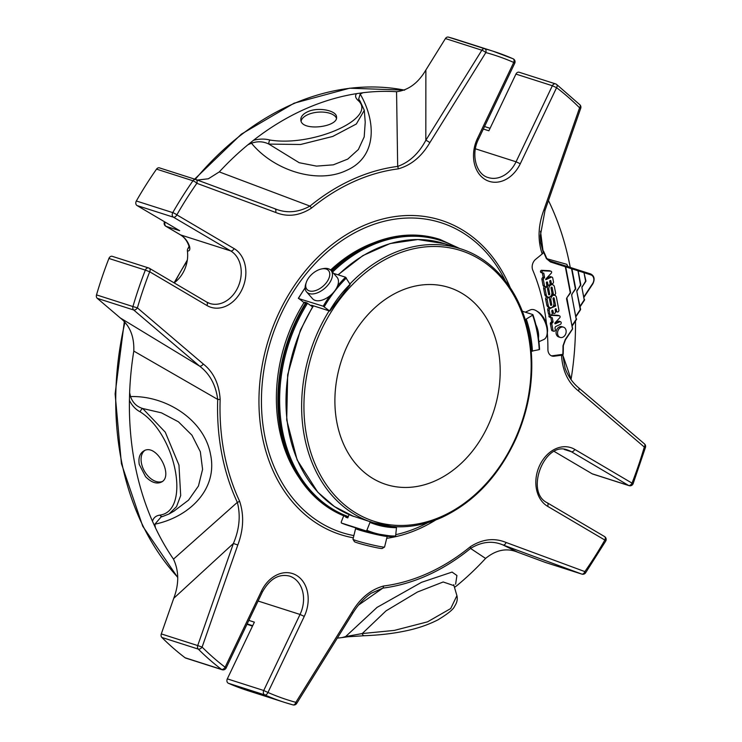 <?xml version="1.0" encoding="UTF-8"?>
<svg xmlns="http://www.w3.org/2000/svg" width="742" height="742" viewBox="0 0 742 742"><rect width="100%" height="100%" fill="white"/><g stroke="black" fill="none" stroke-linecap="round" stroke-linejoin="round"><path stroke-width="1.11" d="M575.523 288.388L575.365 289.13M580.634 284.538L580.476 285.29M585.744 280.689L585.586 281.441M571.934 268.836L577.758 270.691A0.825 0.519 -72.3 0 0 577.517 269.745L577.517 269.745A0.825 0.64 107.7 0 1 577.907 270.246L580.485 284.993L576.979 291.087M563.076 265.135L565.07 265.775A0.825 0.64 107.7 0 1 565.46 266.267L565.311 266.721A0.825 0.519 -72.3 0 0 565.07 265.775L571.294 267.76A0.825 0.64 107.7 0 1 571.683 268.252L571.535 268.706A0.825 0.519 -72.3 0 0 571.294 267.76L583.741 271.73A0.825 0.519 -72.3 0 1 583.982 272.676L585.911 280.828A0.825 0.825 0 0 1 585.79 281.441L582.442 286.495L585.596 281.144L583.982 272.676L578.157 270.821M572.017 325.645L576.265 319.227L571.72 295.381L576.256 319.524M580.411 309.099L580.253 309.841M580.021 306.279L584.26 299.87L581.941 287.692L584.251 300.158M453.798 584.687L453.965 585.651L443.187 581.978L417.458 592.014L385.998 610.889L362.244 633.557A3.311 2.003 88.1 0 0 364.211 635.727A3.311 2.003 88.1 0 0 364.489 635.681M348.276 636.71L341.914 637.601L345.587 636.599L362.244 633.557L394.382 630.394L427.522 621.842L450.7 608.561L456.914 595.65C457.777 599.184 457.016 602.699 454.633 606.195C453.622 609.163 448.047 613.717 437.919 619.858C427.68 625.089 416.104 628.938 403.184 631.405C391.488 633.751 378.503 635.189 364.211 635.727L347.599 636.794M173.953 511.145L188.542 500.127L198.457 485.991L202.585 469.361L200.34 451.767L191.965 435.22L178.451 421.818L161.45 412.84L142.677 408.499L165.243 432.15L178.961 465.067L180.686 495.554L176.531 506.656L169.028 513.974L162.711 516.469A3.311 2.625 -103.8 0 1 159.901 515.106C190.889 511.015 176.42 434.691 140.21 411.866C135.712 409.547 132.113 405.716 129.423 400.374L129.627 392.611L130.536 396.59C132.707 402.72 136.76 406.69 142.677 408.499A3.311 1.864 121.7 0 0 140.21 411.866M145.599 476.744L139.246 464.427C138.253 458.037 139.719 453.566 143.651 451.034C156.302 442.492 174.147 476.086 161.459 482.068C156.673 484.285 151.387 482.513 145.599 476.744M222.127 669.729A3.311 3.311 0 0 0 226.115 668.004L225.123 667.216A3.311 2.013 127.2 0 1 221.515 669.405A3.311 2.569 107.7 0 0 222.127 669.729L185.704 658.08A3.311 2.569 -72.3 0 1 185.092 657.764A341.877 265.311 -72.3 0 1 161.849 637.443A3.311 2.569 -72.3 0 1 161.292 633.918L173.749 598.293C179.137 584.047 179.045 570.997 173.48 559.143A279.011 216.525 -72.3 0 1 155.393 527.673L152.49 521.32A279.011 216.525 -72.3 0 1 129.423 400.374M152.49 521.32C153.464 517.749 155.931 515.671 159.901 515.106M196.704 180.148L208.372 178.766L219.289 171.912A279.011 216.525 -72.3 0 1 247.902 144.792L251.464 143.206C257.557 141.073 263.364 141.37 268.873 144.087A3.311 1.753 -78.8 0 1 269.94 140.034C313.486 147.166 378.615 117.774 357.885 100.244A3.311 2.838 138.9 0 1 360.074 101.116L364.294 110.308L356.345 123.997L332.759 136.445L300.566 144.495L268.873 144.087L299.193 162.711L316.519 166.115L333.306 164.835L347.757 159.094L358.377 149.494L364.201 136.88L365.222 122.254M300.9 118.479C301.493 115.854 303.691 113.628 307.522 111.819C318.095 106.672 336.71 110.53 336.534 116.986C338.454 127.225 300.705 131.816 300.844 119.759L300.9 118.479M247.902 144.792L253.569 140.247A279.011 216.525 -72.3 0 1 356.605 93.631L362.968 92.731L360.176 94.021L358.655 99.122M253.569 140.247C259.468 138.791 264.931 138.717 269.94 140.034M357.885 100.244C355.362 97.823 354.936 95.616 356.605 93.631M565.265 339.493L572.258 329.207M570.413 292.237L570.255 292.979M551.853 292.404A3.58 2.782 -72.3 0 1 550.907 295.993A3.58 2.782 -72.3 0 1 547.967 297.078A3.58 2.782 -72.3 0 1 546.26 294.936L545.138 289.018A1.428 1.113 -72.3 0 1 547.373 288.007L548.607 294.472A0.714 0.556 107.7 0 0 549.72 293.971L548.867 289.463A3.58 2.782 -72.3 0 1 549.813 285.874A3.58 2.782 -72.3 0 1 552.753 284.789A3.58 2.782 -72.3 0 1 554.45 286.941L555.6 292.932A1.428 1.113 -72.3 0 1 553.365 293.943L552.15 287.581A0.714 0.556 107.7 0 0 551.028 288.082L551.853 292.404M553.866 302.949A3.58 2.782 -72.3 0 1 552.92 306.539A3.58 2.782 -72.3 0 1 549.98 307.633A3.58 2.782 -72.3 0 1 548.273 305.481L547.132 299.471A1.438 1.113 -72.3 0 1 549.368 298.46L550.62 305.018A0.714 0.556 107.7 0 0 551.733 304.517L550.879 300.009A3.58 2.782 -72.3 0 1 551.825 296.42A3.58 2.782 -72.3 0 1 554.756 295.335A3.58 2.782 -72.3 0 1 556.463 297.486L558.874 310.1A1.428 1.113 -72.3 0 1 556.639 311.111L556.259 309.154A0.714 0.556 107.7 0 0 555.146 309.664L555.517 311.612A1.428 1.113 -72.3 0 1 553.282 312.623L552.911 310.675A0.714 0.556 107.7 0 0 551.788 311.186L552.169 313.133A1.428 1.113 -72.3 0 1 549.933 314.144L549.201 310.332A1.428 1.113 -72.3 0 1 550.072 308.514L555.656 305.992L554.172 298.201A0.714 0.556 107.7 0 0 553.059 298.701L553.866 302.949M543.84 278.352L544.6 277.545L543.756 273.093L542.634 273.028A1.15 0.89 -72.3 0 1 543.014 270.784L550.861 271.192A1.215 0.946 -72.3 0 1 551.223 273.232L545.676 279.131L545.787 279.706L551.362 277.183A1.456 1.122 -72.3 0 1 552.744 278L553.467 281.793A1.428 1.113 -72.3 0 1 551.232 282.804L550.861 280.856A0.714 0.556 107.7 0 0 549.748 281.357L550.119 283.314A1.428 1.113 -72.3 0 1 547.884 284.325L547.513 282.368A0.714 0.556 107.7 0 0 546.39 282.878L546.761 284.826A1.428 1.113 -72.3 0 1 544.526 285.837L543.394 279.882A1.456 1.122 -72.3 0 1 543.84 278.352L542.356 277.879A1.456 1.122 107.7 0 0 541.901 279.409L543.042 285.364A1.428 1.113 107.7 0 0 543.719 286.217L545.212 286.7M552.233 323.039L553.105 322.111L552.252 317.669L551.139 317.613A1.15 0.89 -72.3 0 1 551.51 315.369L559.412 315.777A1.215 0.946 -72.3 0 1 559.718 317.808L554.96 322.891L555.322 323.818L559.876 321.759A1.428 1.113 -72.3 0 1 560.377 324.375L556.055 326.332A1.623 1.252 107.7 0 0 555.072 328.391L555.285 329.485A1.438 1.113 -72.3 0 1 553.031 330.403L551.825 324.068A1.15 0.89 -72.3 0 1 552.233 323.039L550.74 322.566A1.15 0.89 107.7 0 0 550.332 323.595L551.538 329.93A1.438 1.113 107.7 0 0 552.224 330.793L553.717 331.266M562.788 337.23A5.389 4.183 -72.3 0 1 560.21 337.425A5.389 4.183 -72.3 0 1 557.863 331.015A5.389 4.183 -72.3 0 1 563.493 327.157A5.389 4.183 -72.3 0 1 566.146 331.962A5.389 4.183 -72.3 0 1 562.788 337.23M546.381 258.596L566.953 264.356A3.311 3.237 107.7 0 0 569.17 267.074L550.174 261.017A0.825 0.519 107.7 0 1 550.425 261.963L546.381 258.596A217.211 168.564 107.7 0 0 543.385 251.798M164.548 221.765A3.311 3.311 0 0 0 165.772 226.208A3.311 2.059 -59.5 0 0 166.032 226.329A3.311 2.569 -72.3 0 1 164.863 224.529A3.311 2.569 -72.3 0 1 165.169 222.136M545.528 562.492A3.311 2.569 -72.3 0 1 545.435 562.464A3.311 2.569 -72.3 0 1 545.351 562.436L517.87 552.271C506.934 547.698 496.175 549.748 485.583 558.42A279.011 216.525 -72.3 0 1 456.979 585.549L454.475 587.404M337.304 638.111A279.011 216.525 -72.3 0 0 341.914 637.601L343.008 637.415M345.587 636.599L377.075 607.373L421.456 582.349L452.073 572.082L456.924 575.495L455.607 584.214M155.393 527.673L154.874 524.204L161.088 516.951L162.711 516.469M130.536 396.59C165.661 395.356 204.412 419.657 210.561 454.558C217.925 489.247 189.405 516.961 154.874 524.204M129.627 392.611A279.011 216.525 -72.3 0 1 133.792 351.077C134.339 336.516 129.831 325.46 120.26 317.928L97.276 298.34A3.311 2.569 -72.3 0 1 96.506 294.899A341.877 265.311 -72.3 0 1 108.916 258.457A3.311 2.569 -72.3 0 1 112.283 256.342L148.706 267.983A3.311 2.569 107.7 0 0 145.339 270.107L149.689 271.776A3.311 2.059 -59.5 0 0 149.383 268.289A3.311 2.059 -59.5 0 0 149.114 268.168A3.311 2.569 107.7 0 0 148.706 267.983A3.311 3.311 0 0 1 149.383 268.289L206.619 302.022A3.311 2.059 120.5 0 1 206.935 305.509A31.721 24.616 107.7 0 0 241.929 289.677A31.721 24.616 107.7 0 0 234.092 248.598L176.846 214.855A3.311 0.556 -150.2 0 0 172.765 212.629A3.311 2.569 107.7 0 0 172.283 215.393A3.311 2.569 107.7 0 0 173.442 217.193A3.311 2.059 -59.5 0 0 176.846 214.855A338.565 262.742 107.7 0 1 196.843 183.302A3.311 2.087 -69.7 0 0 195.999 179.564L195.999 179.564A3.311 2.087 -69.7 0 0 195.944 179.545A3.311 2.569 107.7 0 0 195.86 179.518A3.311 2.569 107.7 0 0 192.957 180.77A3.311 0.779 35 0 1 196.843 183.302L275.616 212.425A3.311 2.087 110.3 0 0 274.772 208.688L195.999 179.564A3.311 3.311 0 0 0 195.86 179.518L159.437 167.868A3.311 2.569 -72.3 0 1 159.521 167.905L195.777 179.49M206.823 302.17A28.409 22.047 107.7 0 0 209.875 303.487A28.409 22.047 107.7 0 0 238.692 285.466A28.409 22.047 107.7 0 0 230.688 250.926L173.442 217.193L137.02 205.543A3.311 2.569 -72.3 0 1 136.343 200.989A341.877 265.311 -72.3 0 1 156.534 169.13A3.311 2.569 -72.3 0 1 159.437 167.868M360.176 94.021C376.973 123.014 376.268 157.517 346.495 170.419C317.149 184.508 273.631 170.335 251.464 143.206M362.968 92.731A279.011 216.525 -72.3 0 1 396.562 91.72C408.471 90.236 418.238 83.002 425.871 69.998L445.423 38.556A3.311 2.569 -72.3 0 1 448.363 37.1A341.877 265.311 -72.3 0 1 456.562 39.539L492.985 51.179A341.877 265.311 107.7 0 0 484.786 48.749A3.311 2.569 107.7 0 0 481.846 50.206A3.311 0.64 31.9 0 1 485.843 52.561A3.311 2.087 -74.6 0 0 484.786 48.749L448.363 37.1M546.529 324.143A196.454 152.462 107.7 0 0 532.784 270.181A8.106 6.288 107.7 0 1 535.641 259.32L542.226 253.95A3.311 1.595 155 0 0 543.302 252.41L543.487 251.065A217.796 169.018 107.7 0 1 546.659 258.235L550.174 261.017L565.07 265.775A0.825 0.825 0 0 1 565.627 266.406L570.579 292.376A0.825 0.825 0 0 1 570.459 292.979L566.925 297.737A1.651 1.28 107.7 0 0 566.61 299.23L566.758 298.776M551.9 293.6A1.428 1.113 107.7 0 0 552.549 294.333L554.042 294.806M552.753 284.789L551.26 284.316A3.58 2.782 107.7 0 0 550.017 284.279M548.533 285.169A3.58 2.782 107.7 0 0 547.327 287.822M544.999 286.625A1.428 1.113 107.7 0 0 543.645 288.536L544.776 294.453A3.58 2.782 107.7 0 0 546.474 296.605L547.967 297.078M553.912 304.174L554.172 305.509L553.374 305.871M555.656 305.992L554.172 305.509M549.692 307.54L548.579 308.041A1.428 1.113 107.7 0 0 547.707 309.859L548.44 313.671A1.428 1.113 107.7 0 0 549.117 314.525L550.61 315.007M552.094 312.772A1.428 1.113 107.7 0 0 552.475 313.013L553.968 313.486M555.452 311.25A1.428 1.113 107.7 0 0 555.823 311.492L557.316 311.974M554.756 295.335L553.272 294.862A3.58 2.782 107.7 0 0 551.519 295.001M549.72 296.93A3.58 2.782 107.7 0 0 549.34 298.34M548.69 297.598L547.197 297.125A1.438 1.113 107.7 0 0 545.639 298.998L546.789 305.008A3.58 2.782 107.7 0 0 548.486 307.151L549.98 307.633M544.6 277.545L543.116 277.063L542.356 277.879M546.696 284.464A1.428 1.113 107.7 0 0 547.077 284.705L548.561 285.178M550.045 282.943A1.428 1.113 107.7 0 0 550.425 283.184L551.918 283.667M552.057 277.128L550.564 276.655A1.456 1.122 107.7 0 0 549.868 276.71L546.548 278.213M549.674 270.811A1.215 0.946 107.7 0 0 549.368 270.719L541.53 270.311A1.15 0.89 107.7 0 0 541.141 272.555L542.634 273.028M550.861 271.192L549.368 270.719M543.014 270.784L541.53 270.311M542.189 272.249L540.695 271.776M542.328 272.935L543.116 277.063M553.105 322.111L551.612 321.638L550.74 322.566M551.825 324.068L550.332 323.595M560.562 321.703L559.078 321.221A1.428 1.113 107.7 0 0 558.392 321.277L555.053 322.789M558.132 315.369A1.215 0.946 107.7 0 0 557.928 315.304L551.287 314.951M559.412 315.777L557.928 315.304M550.304 314.905L550.017 314.886A1.15 0.89 107.7 0 0 549.646 317.14L551.139 317.613M551.51 315.369L550.017 314.886M550.685 316.825L549.201 316.352M550.824 317.511L551.612 321.638M563.493 327.157L562 326.684A5.389 4.183 107.7 0 0 556.379 330.542A5.389 4.183 107.7 0 0 558.717 336.951L560.21 337.425M565.218 339.855L563.011 345.753L565.228 339.558M566.61 299.23L572.583 328.595A0.825 0.825 0 0 1 572.462 329.207L565.413 339.855L563.326 345.624A217.796 169.018 107.7 0 1 563.178 354.296L552.632 355.733L554.116 356.206A8.106 6.288 107.7 0 1 551.918 356.021A8.106 6.288 107.7 0 1 547.911 349.454A196.454 152.462 107.7 0 0 547.327 332.787M548.459 200.544A279.011 216.525 -72.3 0 1 570.246 267.417M575.477 321.017A279.011 216.525 -72.3 0 1 571.09 379.264L562.826 355.112L565.144 368.459M629.021 485.648A3.311 3.311 0 0 0 633.111 483.701L632.017 483.125A3.311 2.059 120.5 0 1 628.613 485.463A3.311 2.569 107.7 0 0 629.021 485.648L592.598 473.999A3.311 2.569 -72.3 0 1 592.19 473.813L554.33 451.507M425.871 69.998L425.815 140.312A3.311 0.64 31.9 0 1 429.822 142.668L485.843 52.561A338.565 262.742 107.7 0 1 513.742 62.439L514.744 63.228A3.311 3.311 0 0 0 513.084 58.776L492.985 51.179A341.877 265.311 107.7 0 1 512.954 58.729A3.311 2.078 113.7 0 1 513.084 58.776A3.311 2.078 113.7 0 1 513.742 62.439L477.44 138.504L478.442 139.292C470.567 154.753 476.392 174.583 488.217 177.551A28.409 22.047 107.7 0 0 516.061 161.793L552.354 85.738L556.583 87.686A3.311 2.013 -52.8 0 0 556.593 84.421A3.311 2.013 -52.8 0 0 556.212 84.226A3.311 2.569 107.7 0 0 555.6 83.902A3.311 2.569 107.7 0 0 552.354 85.738L515.931 74.089L488.876 130.796L483.339 129.025M515.931 74.089A3.311 2.569 -72.3 0 1 519.177 72.252L555.6 83.902A3.311 3.311 0 0 1 556.593 84.421L579.947 104.835A3.311 1.938 135 0 1 579.595 107.813L580.726 108.267A3.311 3.311 0 0 0 579.947 104.835M137.02 205.543L179.694 230.697L166.032 226.329L180.603 234.917A3.311 2.059 120.5 0 1 180.334 234.797A3.311 2.059 120.5 0 1 180.111 234.62M228.341 683.252L264.764 694.902A3.311 2.078 -66.3 0 0 267.955 692.462L263.735 690.505A3.311 2.569 107.7 0 0 263.391 692.991A3.311 2.569 107.7 0 0 264.764 694.902A341.877 265.311 107.7 0 0 284.743 702.451L248.32 690.802A341.877 265.311 -72.3 0 1 228.341 683.252A3.311 2.569 -72.3 0 1 227.312 678.865L254.376 622.158L248.839 620.386M644.464 443.883L644.464 443.883A3.311 1.985 130.4 0 1 644.306 447.036L645.494 447.333A3.311 3.311 0 0 0 644.464 443.883L578.584 387.751A3.311 1.985 130.4 0 1 578.426 390.904C568.196 382.835 562.566 371.046 561.536 355.539A213.696 165.837 107.7 0 0 561.546 355.242L554.116 356.206M604.276 536.438A3.311 2.059 120.5 0 1 604.544 536.559A3.311 2.059 120.5 0 1 604.851 540.046A3.311 0.556 29.8 0 1 605.732 541.048A3.311 3.311 0 0 0 604.544 536.559L547.299 502.816A3.311 2.059 120.5 0 1 547.605 506.304L604.851 540.046A338.565 262.742 107.7 0 1 584.854 571.6A3.311 2.087 110.3 0 1 581.774 574.085A3.311 2.569 107.7 0 0 581.867 574.113L545.435 562.464M485.583 558.42L470.558 548.44C481.697 541.651 492.521 540.491 503.011 544.962L517.87 552.271M581.867 574.113A3.311 3.311 0 0 0 585.577 572.861A3.311 0.779 -145 0 0 584.854 571.6L506.09 542.476A3.311 2.087 -69.7 0 1 503.011 544.962L581.774 574.085L545.351 562.436M227.312 678.865L263.735 690.505L300.037 614.45L304.257 616.398L267.955 692.462A338.565 262.742 107.7 0 0 295.854 702.349A3.311 2.087 105.4 0 1 292.988 704.9A3.311 3.311 0 0 0 296.679 703.453A3.311 0.64 -148.1 0 0 295.854 702.349L351.884 612.233A3.311 0.64 -148.1 0 1 352.7 613.346C357.783 605.073 363.886 598.404 371.009 593.34L382.853 588.118L358.618 605.027M292.988 704.9L292.988 704.9A3.311 2.087 105.4 0 1 292.942 704.881A341.877 265.311 107.7 0 1 284.743 702.451L292.988 704.9M173.48 559.143L237.347 502.353C240.733 515.56 239.416 529.269 233.405 543.478L173.749 598.293M185.092 657.764L221.515 669.405A341.877 265.311 107.7 0 1 198.272 649.092A3.311 1.938 -45 0 0 202.112 647.089L197.715 645.568A3.311 2.569 107.7 0 0 197.539 647.627A3.311 2.569 107.7 0 0 198.272 649.092L161.849 637.443M120.26 317.928L199.579 366.121C209.745 373.792 215.792 384.894 217.712 399.419L133.792 351.077M206.935 305.509L149.689 271.776A338.565 262.742 107.7 0 0 137.4 307.865L203.28 363.997A3.311 1.985 -49.6 0 1 199.579 366.121L133.699 309.989A3.311 1.985 -49.6 0 0 137.4 307.865L132.929 306.548A3.311 2.569 107.7 0 0 132.827 308.394A3.311 2.569 107.7 0 0 133.699 309.989L97.276 298.34M219.289 171.912L309.98 206.09A3.311 1.336 50.7 0 1 311.436 208.122C299.388 215.866 287.451 217.304 275.616 212.425M275.421 208.929L274.772 208.688A3.311 2.087 110.3 0 0 274.716 208.669C286.282 213.492 298.043 212.629 309.98 206.09A216.033 167.655 107.7 0 1 397.675 166.412L396.562 91.72M429.822 142.668C421.66 156.543 411.105 165.28 398.176 168.879A3.311 1.966 82.7 0 0 397.675 166.412C409.361 162.248 418.748 153.548 425.815 140.312L481.846 50.206L445.423 38.556M540.519 231.226L543.19 252.178A3.311 1.605 154.9 0 1 542.114 253.718C537.533 239.907 538.126 225.299 543.895 209.903L579.595 107.813A338.565 262.742 107.7 0 0 556.583 87.686L520.281 163.75A31.721 24.616 107.7 0 1 485.277 179.583A31.721 24.616 107.7 0 1 477.44 138.504M540.705 242.708L543.19 252.178A216.033 167.655 107.7 0 1 543.302 252.41M551.195 355.724A8.106 6.288 107.7 0 0 552.632 355.733M563.178 354.296L562.835 354.815A3.311 0.714 -178.1 0 1 561.546 355.242M187.93 248.514L189.062 247.596L188.867 245.815A3.311 1.456 160.7 0 0 189.535 246.363C190.304 249.553 189.6 251.111 187.411 251.056A3.311 2.569 -72.3 0 1 187.93 248.514A232.645 180.547 -72.3 0 1 189.062 246.548M351.884 612.233C360.046 598.358 370.592 589.621 383.521 586.022A3.311 1.966 -97.3 0 1 382.853 588.118A216.033 167.655 107.7 0 0 470.558 548.44A3.311 1.336 -129.3 0 0 470.27 546.78C482.309 539.035 494.246 537.598 506.09 542.476M161.292 633.918L197.715 645.568L233.405 543.478L237.802 544.999L202.112 647.089A338.565 262.742 107.7 0 0 225.123 667.216L261.416 591.151A31.721 24.616 107.7 0 1 296.42 575.319A31.721 24.616 107.7 0 1 304.257 616.398M203.28 363.997C213.492 372.067 219.122 383.855 220.161 399.363A3.311 0.714 2 0 1 217.712 399.419A216.033 167.655 107.7 0 0 237.347 502.353A3.311 1.605 -25.1 0 0 239.592 501.184C244.174 514.985 243.58 529.584 237.802 544.999M580.726 108.267L545.027 210.357L543.895 209.903M562.835 354.815A216.033 167.655 107.7 0 1 562.826 355.112A3.311 0.714 -178 0 1 561.536 355.539M305.917 302.523A146.415 113.619 107.7 0 0 280.699 430.425A146.415 113.619 107.7 0 0 347.979 517.424A146.415 113.619 -72.3 0 1 281.301 430.62A146.415 113.619 -72.3 0 1 306.511 302.717M439.811 239.397A146.415 113.619 107.7 0 0 439.514 239.295A146.415 113.619 107.7 0 0 331.396 270.858M505.246 280.689A162.665 126.233 107.7 0 0 290.28 296.698A162.665 126.233 107.7 0 0 353.878 535.585M395.755 534.676A162.665 126.233 107.7 0 0 427.884 522.637M299.035 477.57A143.929 111.699 -72.3 0 1 279.159 428.44A143.929 111.699 -72.3 0 1 304.007 302.606L298.534 298.303A123.951 96.191 -72.3 0 1 305.138 288.035M330.626 270.023A143.929 111.699 -72.3 0 1 374.163 242.634M305.491 303.209L303.97 302.578M187.411 251.056A28.409 22.047 -72.3 0 1 185.602 267.074A28.409 22.047 -72.3 0 1 182.337 273.919A28.409 22.047 -72.3 0 1 174.129 282.869M538.915 341.728L543.775 339.53A16.268 8.403 -114.3 0 0 547.03 334.438L547.364 332.583A14.311 7.392 -114.3 0 0 537.95 311.779L536.336 310.796A16.268 8.403 -114.3 0 0 530.363 309.887L525.308 312.178M309.145 277.22A14.311 8.181 138.7 0 1 321.703 268.91A14.311 8.181 138.7 0 1 329.151 277.693A14.311 8.181 138.7 0 1 314.014 290.985A14.311 8.181 138.7 0 1 306.27 282.461A14.311 8.181 138.7 0 1 309.145 277.22M355.622 528.517L352.979 539.239A16.268 0.9 13.8 0 0 352.997 539.295L354.426 541.651A14.311 0.788 13.8 0 0 368.125 545.787A14.311 0.788 13.8 0 0 382.176 548.486L384.532 547.067A16.268 0.9 13.8 0 0 384.569 547.021L387.213 536.299A16.268 0.9 13.8 0 0 387.213 536.281A16.268 0.9 13.8 0 1 381.193 535.529A16.268 0.9 13.8 0 1 364.424 531.522A16.268 0.9 13.8 0 1 355.622 528.517A16.268 0.9 13.8 0 1 358.089 528.638M547.03 334.438A16.268 8.403 -114.3 0 0 536.336 310.796M321.703 268.91L323.299 268.604A16.268 9.303 138.7 0 1 331.025 270.44A16.268 9.303 138.7 0 1 324.94 288.156A16.268 9.303 138.7 0 1 306.585 291.903A16.268 9.303 138.7 0 1 305.76 284L306.27 282.461M352.997 539.295A16.268 0.9 13.8 0 0 368.561 544.007A16.268 0.9 13.8 0 0 384.532 547.067M538.451 338.046A16.268 8.403 -114.3 0 0 538.21 331.739A16.268 8.403 -114.3 0 0 535.872 324.671M331.025 270.44L337.016 277.258A16.268 9.303 138.7 0 1 334.568 291.114A16.268 9.303 138.7 0 1 312.567 298.72L306.585 291.903M399.484 291.309A103.398 80.238 -72.3 0 1 449.04 287.506A103.398 80.238 -72.3 0 1 493.977 410.428A103.398 80.238 -72.3 0 1 386.063 484.47A103.398 80.238 -72.3 0 1 335.189 392.305A103.398 80.238 -72.3 0 1 399.484 291.309M532.765 314.562L532.654 315.137L532.765 314.562L522.294 311.213M539.23 349.63L539.23 349.63A123.126 95.551 107.7 0 0 532.654 315.137L525.225 319.7A113.786 88.307 107.7 0 1 531.272 351.235L539.23 349.63M298.562 298.534L323.206 306.196L329.661 311.019L311.594 305.24L312.864 306.186M329.661 311.019L329.633 310.787A114.62 88.947 107.7 0 1 350.057 284.279L345.531 277.211L333.64 273.408M353.35 516.209L369.321 521.441A143.79 111.588 -72.3 0 1 329.142 310.815M369.85 521.487A113.786 88.307 107.7 0 0 375.146 523.425L369.813 521.468L369.998 522.396L366.873 530.298L366.075 530.91L341.403 523.017L341.209 522.09L343.704 515.792M341.403 523.017L347.377 525.215A123.951 96.191 -72.3 0 1 341.403 523.017M366.075 530.91A123.951 96.191 107.7 0 0 372.048 533.099A123.951 96.191 107.7 0 0 395.032 536.679L395.607 536.03L396.488 527.683L396.015 526.69L392.026 526.458A143.79 111.588 -72.3 0 1 373.105 522.739M395.032 536.679L395.607 536.03A123.126 95.551 107.7 0 1 366.873 530.298M369.813 521.468L369.321 521.441M372.762 522.628L392.026 526.458M345.976 516.692L345.763 517.239L347.794 517.888L349.092 514.614M312.512 306.761L306.761 302.801L304.73 302.142L305.704 302.875M301.122 121.029A17.91 8.793 175.5 0 1 307.745 114.695A17.91 8.793 175.5 0 1 336.441 118.238M162.331 481.484A17.91 11.52 60.2 0 1 141.444 463.166A17.91 11.52 60.2 0 1 144.597 450.579M187.151 261.184A136.843 106.199 107.7 0 0 174.991 282.229M571.72 295.381A1.651 1.28 -72.3 0 1 572.036 293.897L575.375 288.842L571.535 268.706L565.71 266.842M572.026 294.184L571.869 294.936M569.299 267.12L571.294 267.76A0.825 0.825 0 0 1 571.85 268.391L575.69 288.527A0.825 0.825 0 0 1 575.569 289.139L572.036 293.897M572.11 326.1L576.46 319.524A0.825 0.825 0 0 0 576.58 318.912L576.413 318.782M577.137 290.345L580.68 285.29A0.825 0.825 0 0 0 580.801 284.678L578.074 270.376A0.825 0.825 0 0 0 577.517 269.745L575.523 269.114M576.024 315.962L580.263 309.553L576.831 291.541A1.651 1.28 -72.3 0 1 577.146 290.048M576.831 291.541L580.578 309.238A0.825 0.825 0 0 1 580.457 309.85L576.107 316.426M584.13 272.231L584.297 272.37A0.825 0.825 0 0 0 583.741 271.73A0.825 0.64 107.7 0 1 584.13 272.231M582.247 286.495L582.09 287.237M581.941 287.692A1.651 1.28 -72.3 0 1 582.257 286.199M580.105 306.743L584.455 300.167A0.825 0.825 0 0 0 584.575 299.555L584.408 299.416M584.381 272.806L590.966 274.911A5.788 4.489 -72.3 0 1 592.626 283.592L584.019 296.605M581.747 271.099L590.715 273.965A6.613 5.138 -72.3 0 1 590.725 273.965A0.825 0.519 107.7 0 1 590.966 274.911M566.916 298.034L572.416 328.465M590.725 273.965L569.17 267.074L590.715 273.965C594.37 275.941 595.065 279.252 592.812 283.889L584.102 297.06M195.294 179.332A279.011 216.525 -72.3 0 1 404.64 90.144M177.709 577.239A279.011 216.525 -72.3 0 1 124.888 322.566M252.475 626.127A279.011 216.525 -72.3 0 1 247.012 624.226L252.475 626.127M252.688 625.692L247.16 623.92M108.916 258.457L145.339 270.107A341.877 265.311 107.7 0 0 132.929 306.548L96.506 294.899M136.343 200.989L172.765 212.629A341.877 265.311 107.7 0 1 192.957 180.77L156.534 169.13M566.925 297.737L570.264 292.682L565.311 266.721L550.425 261.963M552.15 287.581L551.278 287.302M553.365 293.943L551.909 293.48M548.867 289.463L547.568 289.055M549.72 293.971L548.431 293.554M545.138 289.018L543.645 288.536M546.26 294.936L544.776 294.453M554.172 298.201L553.309 297.922M550.072 308.514L548.579 308.041M549.201 310.332L547.707 309.859M549.933 314.144L548.44 313.671M552.911 310.675L552.039 310.397M553.282 312.623L551.992 312.215M556.259 309.154L555.396 308.885M556.639 311.111L555.341 310.694M550.879 300.009L549.581 299.601M551.733 304.517L550.443 304.099M547.132 299.471L545.639 298.998M548.273 305.481L546.789 305.008M543.394 279.882L541.901 279.409M544.526 285.837L543.042 285.364M547.513 282.368L546.641 282.09M547.884 284.325L546.585 283.908M550.861 280.856L549.998 280.578M551.232 282.804L549.943 282.387M551.362 277.183L549.868 276.71M553.031 330.403L551.538 329.93M559.876 321.759L558.392 321.277M555.322 323.818L554.84 323.66M564.226 449.439L571.368 451.72L628.613 485.463L592.19 473.813M274.716 208.669L196.055 179.592M562.853 354.407A217.211 168.564 107.7 0 0 563.011 345.753M520.281 163.75L516.061 161.793L475.39 148.79M234.092 248.598A3.311 2.059 -59.5 0 1 230.688 250.926L180.603 234.917A28.409 22.047 -72.3 0 1 189.535 246.363M547.039 502.705A3.311 2.059 120.5 0 1 547.299 502.816C524.316 491.974 544.943 440.136 567.853 450.144A28.409 22.047 107.7 0 1 571.368 451.72A3.311 2.059 -59.5 0 0 574.772 449.392L632.017 483.125A338.565 262.742 107.7 0 0 644.306 447.036L578.426 390.904M574.772 449.392A31.721 24.616 107.7 0 0 539.768 465.225A31.721 24.616 107.7 0 0 547.605 506.304M383.521 586.022A213.696 165.837 107.7 0 0 470.27 546.78M226.115 668.004L262.418 591.94L261.416 591.151M258.077 601.029L300.037 614.45A28.409 22.047 107.7 0 0 289.501 576.08C278.834 573.547 269.8 578.834 262.418 591.94M220.161 399.363A213.696 165.837 107.7 0 0 239.592 501.184M206.359 301.911A3.311 2.059 120.5 0 1 206.619 302.022L209.875 303.487M398.176 168.879A213.696 165.837 107.7 0 0 311.436 208.122M331.757 271.266A146.415 113.619 -72.3 0 1 440.117 239.49L439.514 239.295M348.295 516.617A145.58 112.979 -72.3 0 1 282.442 430.49A145.58 112.979 -72.3 0 1 307.494 303.339M332.518 272.138A145.58 112.979 -72.3 0 1 456.673 247.54M510.125 287.451A165.021 128.069 107.7 0 0 290.688 291.272A165.021 128.069 107.7 0 0 353.34 537.802M386.721 538.312A165.021 128.069 107.7 0 0 435.777 519.957M361.846 529.844A10.574 0.584 13.8 0 0 372.836 533.35M442.38 516.144A142.13 110.298 -72.3 0 1 309.108 364.359A142.13 110.298 -72.3 0 1 501.165 277.471A142.13 110.298 -72.3 0 1 442.38 516.144M532.431 351.235A114.62 88.947 107.7 0 0 526.366 319.45M338.324 274.911A143.79 111.588 -72.3 0 1 444.708 243.719L460.346 248.718C497.483 260.136 525.123 298.145 530.604 344.947C534.277 376.584 529.445 407.738 516.098 438.411C498.939 475.761 474.268 502.065 442.065 517.332C426.724 524.232 411.291 527.367 395.783 526.718M349.89 284A143.79 111.588 -72.3 0 1 460.346 248.718M345.531 277.211A123.951 96.191 107.7 0 0 337.601 285.809M329.828 295.9A123.951 96.191 107.7 0 0 323.206 306.196M346.384 277.981A123.126 95.551 107.7 0 0 324.226 306.743M353.684 516.441A143.79 111.588 -72.3 0 1 313.504 305.815M369.998 522.396A114.62 88.947 107.7 0 0 396.488 527.683M375.146 523.425A113.786 88.307 107.7 0 0 396.07 526.709M174.082 282.85L187.327 260.025M453.965 585.651L456.914 595.65M174.277 510.969L169.241 513.854M365.231 122.291L364.294 110.308M194.654 179.128L241.326 134.163L294.082 103.203L349.668 88.205L404.65 90.144M124.294 321.88L115.121 393.872L121.41 463.602L142.742 526.245L177.7 577.48M360.074 101.116L358.599 99.011M546.687 287.145L545.407 286.737M551.018 271.229L549.525 270.747M559.524 315.804L558.03 315.322M569.17 267.074L568.289 266.628M490.063 128.301L484.535 126.53M188.867 245.815C187.021 240.751 184.174 237.078 180.334 234.797L165.772 226.208M645.494 447.333L633.111 483.701M605.732 541.048L585.577 572.861M352.7 613.346L296.679 703.453M478.442 139.292L514.744 63.228M545.027 210.357L540.324 235.845L540.751 243.051M578.584 387.751C572.62 382.779 568.094 376.213 564.996 368.051L564.996 368.051M440.117 239.49L459.752 248.524M532.932 314.701C536.661 325.599 538.868 337.174 539.555 349.436M298.34 298.284L305.129 287.757M329.856 311.037L350.131 284.715M395.124 536.698L372.048 533.099L347.377 525.215M353.656 516.432L334.475 506.591L317.734 492.141L297.134 459.929L286.709 420L287.664 374.775L300.399 330.171L313.152 305.732M338.018 274.809L362.931 255.563L390.069 243.562L417.876 239.536L444.708 243.719"/></g></svg>
